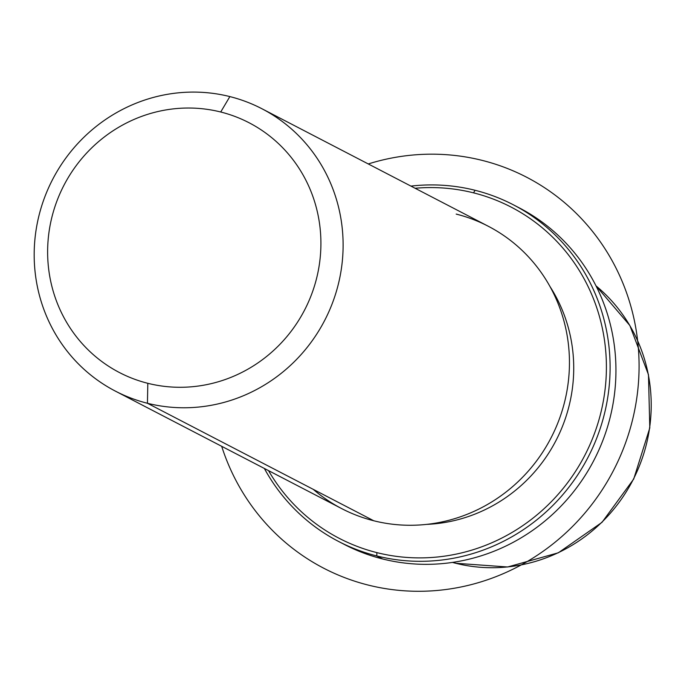 <?xml version="1.0" encoding="UTF-8"?>
<svg xmlns="http://www.w3.org/2000/svg" width="684" height="684" viewBox="0 0 684 684"><rect width="100%" height="100%" fill="white"/><g stroke="black" fill="none" stroke-linecap="round" stroke-linejoin="round"><path stroke-width="1.03" d="M550.039 286.622A152.951 147.317 117.4 0 1 555.947 440.607A152.951 147.317 117.4 0 1 426.611 524.38A152.951 147.317 -62.6 0 0 555.947 440.607A152.951 147.317 -62.6 0 0 550.039 286.622M313.281 489.368A159.064 153.207 -62.6 0 0 373.772 520.772A159.064 153.207 -62.6 0 0 563.855 404.842A159.064 153.207 -62.6 0 0 456.185 214.083M261.938 108.747L488.273 226.25A159.064 153.207 117.4 0 1 558.306 421.772A159.064 153.207 117.4 0 1 373.772 520.772L147.436 403.269A159.064 153.207 -62.6 0 0 331.971 304.277A159.064 153.207 -62.6 0 0 261.938 108.747A159.064 153.207 -62.6 0 0 229.858 96.589A159.064 153.207 -62.6 0 0 45.324 195.581A159.064 153.207 -62.6 0 0 115.357 391.111A159.064 153.207 -62.6 0 0 147.436 403.269L373.772 520.772A159.064 153.207 117.4 0 1 341.692 508.605L115.357 391.111M229.858 96.589L220.718 112.005A140.716 135.535 -62.6 0 0 52.574 214.554A140.716 135.535 -62.6 0 0 147.812 383.305L147.436 403.269A159.064 153.207 117.4 0 1 39.775 212.51A159.064 153.207 117.4 0 1 229.858 96.589A159.064 153.207 117.4 0 1 337.52 287.348A159.064 153.207 117.4 0 1 147.436 403.269L147.812 383.305A140.716 135.535 -62.6 0 0 315.965 280.756A140.716 135.535 -62.6 0 0 220.718 112.005L229.858 96.589M147.812 383.305A140.716 135.535 117.4 0 1 52.574 214.554A140.716 135.535 117.4 0 1 220.718 112.005A140.716 135.535 117.4 0 1 315.965 280.756A140.716 135.535 117.4 0 1 147.812 383.305M596.02 285.886A159.064 153.207 117.4 0 1 633.478 479.005A159.064 153.207 117.4 0 1 455.544 563.223L453.646 562.231L455.544 563.223A159.064 153.207 117.4 0 1 452.466 562.41A159.064 153.207 -62.6 0 0 455.544 563.223A6.122 1.607 104.1 0 0 455.638 563.257A6.122 1.607 -75.9 0 1 455.544 563.223A159.064 153.207 -62.6 0 0 633.478 479.005A159.064 153.207 -62.6 0 0 596.02 285.886L629.836 325.481L648.466 374.704L649.8 427.91L633.709 479.048L602.023 522.319L558.341 552.792L507.622 566.985L455.638 563.257A6.122 1.607 -75.9 0 0 455.741 563.265M341.478 542.925A189.656 182.671 -62.6 0 0 382.638 558.973A189.656 182.671 -62.6 0 0 603.271 439.35A189.656 182.671 -62.6 0 0 516.223 206.329M473.542 192.854A186.595 179.73 117.4 0 1 599.842 416.633A186.595 179.73 117.4 0 1 376.858 552.612A186.595 179.73 117.4 0 1 268.521 470.618A186.595 179.73 -62.6 0 0 376.858 552.612A186.595 179.73 -62.6 0 0 599.842 416.633A186.595 179.73 -62.6 0 0 473.542 192.854L475.064 190.28A189.656 182.671 -62.6 0 0 410.93 186.099A189.656 182.671 117.4 0 1 475.064 190.28A189.656 182.671 117.4 0 1 603.433 417.727A189.656 182.671 117.4 0 1 376.798 555.947L382.638 558.973A189.656 182.671 117.4 0 1 344.385 544.473L338.546 541.437A189.656 182.671 -62.6 0 0 376.798 555.947A189.656 182.671 -62.6 0 0 596.816 437.914A189.656 182.671 -62.6 0 0 513.316 204.781A189.656 182.671 -62.6 0 0 475.064 190.28L473.542 192.854A186.595 179.73 -62.6 0 0 415.102 188.262A186.595 179.73 117.4 0 1 473.542 192.854M513.316 204.781L519.156 207.816A189.656 182.671 117.4 0 1 602.664 440.941A189.656 182.671 117.4 0 1 382.638 558.973L376.798 555.947A189.656 182.671 117.4 0 1 264.349 468.454A189.656 182.671 -62.6 0 0 338.546 541.437M376.798 555.947L376.858 552.612L376.798 555.947M221.684 446.31A220.248 212.134 -62.6 0 0 473.952 583.905A220.248 212.134 -62.6 0 0 633.452 316.41A220.248 212.134 -62.6 0 0 376.448 161.561A220.248 212.134 -62.6 0 0 368.266 163.955M452.44 562.419L455.638 563.257"/></g></svg>
